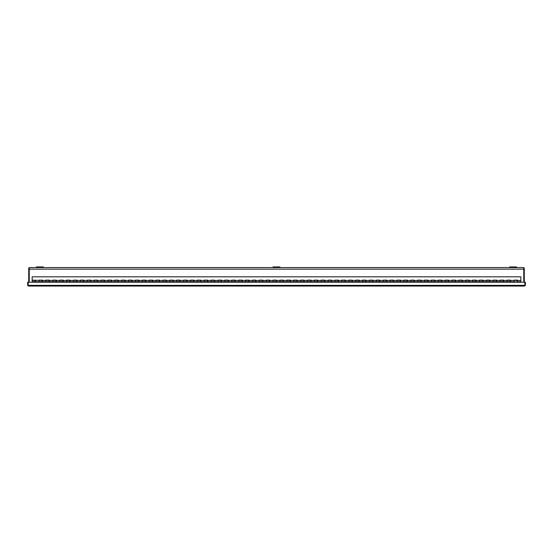 <?xml version="1.0" encoding="UTF-8"?>
<svg xmlns="http://www.w3.org/2000/svg" width="553" height="553" viewBox="0 0 553 553"><rect width="100%" height="100%" fill="white"/><g stroke="black" fill="none" stroke-linecap="round" stroke-linejoin="round"><path stroke-width="0.83" d="M29.233 282.224L29.233 269.152L523.767 269.152L523.767 267.569L29.233 267.569L29.233 269.152M523.767 269.152L523.767 282.224M29.233 268.081L28.728 268.081L28.728 282.224M524.272 282.224L524.272 268.081L523.767 268.081M43.348 267.569L43.348 266.926L36.47 266.926L36.47 267.569L36.47 266.926M279.942 267.569L279.942 266.926L273.058 266.926L273.058 267.569M516.53 266.926L516.53 267.569L516.53 266.926L509.652 266.926L509.652 267.569M28.376 286.074L524.624 286.074L524.838 285.355L28.162 285.355L28.376 286.074L27.65 285.355L28.162 285.355L28.162 282.224L524.838 282.224L524.838 285.355L525.35 285.355L524.624 286.074M525.35 285.355L525.35 282.224L524.838 282.224L524.838 285.355M28.162 285.355L28.162 282.224L27.65 282.224L27.65 285.355M35.71 280.523L35.71 281.774L39.049 281.774L39.049 280.122L42.595 280.122L42.595 281.774L45.934 281.774L45.934 280.122L49.48 280.122L49.48 281.774L52.812 281.774L52.812 280.122L56.358 280.122L56.358 281.774L59.696 281.774L59.696 280.122L63.242 280.122L63.242 281.774L66.581 281.774L66.581 280.122L70.127 280.122L70.127 281.774L73.459 281.774L73.459 280.122L77.005 280.122L77.005 281.774L80.344 281.774L80.344 280.122L83.89 280.122L83.89 281.774L87.229 281.774L87.229 280.122L90.775 280.122L90.775 281.774L94.114 281.774L94.114 280.122L97.653 280.122L97.653 281.774L100.992 281.774L100.992 280.122L104.538 280.122L104.538 281.774L107.876 281.774L107.876 280.122L111.423 280.122L111.423 281.774L114.761 281.774L114.761 280.122L118.301 280.122L118.301 281.774L121.639 281.774L121.639 280.122L125.185 280.122L125.185 281.774L128.524 281.774L128.524 280.122L132.07 280.122L132.07 281.774L135.409 281.774L135.409 280.122L138.948 280.122L138.948 281.774L142.287 281.774L142.287 280.122L145.833 280.122L145.833 281.774L149.172 281.774L149.172 280.122L152.718 280.122L152.718 281.774L156.057 281.774L156.057 280.122L159.596 280.122L159.596 281.774L162.935 281.774L162.935 280.122L166.481 280.122L166.481 281.774L169.819 281.774L169.819 280.122L173.366 280.122L173.366 281.774L176.704 281.774L176.704 280.122L180.243 280.122L180.243 281.774L183.582 281.774L183.582 280.122L187.128 280.122L187.128 281.774L190.467 281.774L190.467 280.122L194.013 280.122L194.013 281.774L197.352 281.774L197.352 280.122L200.891 280.122L200.891 281.774L204.23 281.774L204.23 280.122L207.776 280.122L207.776 281.774L211.115 281.774L211.115 280.122L214.661 280.122L214.661 281.774L218 281.774L218 280.122L221.546 280.122L221.546 281.774L224.877 281.774L224.877 280.122L228.424 280.122L228.424 281.774L231.762 281.774L231.762 280.122L235.308 280.122L235.308 281.774L238.647 281.774L238.647 280.122L242.193 280.122L242.193 281.774L245.525 281.774L245.525 280.122L249.071 280.122L249.071 281.774L252.41 281.774L252.41 280.122L255.956 280.122L255.956 281.774L259.295 281.774L259.295 280.122L262.841 280.122L262.841 281.774L266.173 281.774L266.173 280.122L269.719 280.122L269.719 281.774L273.058 281.774L273.058 280.122L276.604 280.122L276.604 281.774L279.942 281.774L279.942 280.122L283.489 280.122L283.489 281.774L286.827 281.774L286.827 280.122L290.366 280.122L290.366 281.774L293.705 281.774L293.705 280.122L297.251 280.122L297.251 281.774L300.59 281.774L300.59 280.122L304.136 280.122L304.136 281.774L307.475 281.774L307.475 280.122L311.014 280.122L311.014 281.774L314.353 281.774L314.353 280.122L317.899 280.122L317.899 281.774L321.238 281.774L321.238 280.122L324.784 280.122L324.784 281.774L328.123 281.774L328.123 280.122L331.662 280.122L331.662 281.774L335 281.774L335 280.122L338.547 280.122L338.547 281.774L341.885 281.774L341.885 280.122L345.431 280.122L345.431 281.774L348.77 281.774L348.77 280.122L352.309 280.122L352.309 281.774L355.648 281.774L355.648 280.122L359.194 280.122L359.194 281.774L362.533 281.774L362.533 280.122L366.079 280.122L366.079 281.774L369.418 281.774L369.418 280.122L372.957 280.122L372.957 281.774L376.296 281.774L376.296 280.122L379.842 280.122L379.842 281.774L383.181 281.774L383.181 280.122L386.727 280.122L386.727 281.774L390.065 281.774L390.065 280.122L393.605 280.122L393.605 281.774L396.943 281.774L396.943 280.122L400.49 280.122L400.49 281.774L403.828 281.774L403.828 280.122L407.374 280.122L407.374 281.774L410.713 281.774L410.713 280.122L414.259 280.122L414.259 281.774L417.591 281.774L417.591 280.122L421.137 280.122L421.137 281.774L424.476 281.774L424.476 280.122L428.022 280.122L428.022 281.774L431.361 281.774L431.361 280.122L434.907 280.122L434.907 281.774L438.239 281.774L438.239 280.122L441.785 280.122L441.785 281.774L445.124 281.774L445.124 280.122L448.67 280.122L448.67 281.774L452.008 281.774L452.008 280.122L455.554 280.122L455.554 281.774L458.886 281.774L458.886 280.122L462.432 280.122L462.432 281.774L465.771 281.774L465.771 280.122L469.317 280.122L469.317 281.774L472.656 281.774L472.656 280.122L476.202 280.122L476.202 281.774L479.541 281.774L479.541 280.122L483.08 280.122L483.08 281.774L486.419 281.774L486.419 280.122L489.965 280.122L489.965 281.774L493.304 281.774L493.304 280.122L496.85 280.122L496.85 281.774L500.189 281.774L500.189 280.122L503.728 280.122L503.728 281.774L507.066 281.774L507.066 280.122L510.613 280.122L510.613 281.774L513.951 281.774L513.951 280.122L517.497 280.122L517.497 281.774L520.836 281.774L520.836 276.818L32.164 276.818L32.164 280.122L39.049 280.399L39.049 282.051L35.503 282.051L35.503 280.399L32.164 280.399L32.164 282.224M42.595 280.523L45.934 280.399L45.934 282.051L42.387 282.051L42.387 280.399L39.049 280.399M49.48 280.523L52.812 280.399L52.812 282.051L49.272 282.051L49.272 280.399L45.934 280.399M56.358 280.523L59.696 280.399L59.696 282.051L56.15 282.051L56.15 280.399L52.812 280.399M63.242 280.523L66.581 280.399L66.581 282.051L63.035 282.051L63.035 280.399L59.696 280.399M70.127 280.523L73.459 280.399L73.459 282.051L69.92 282.051L69.92 280.399L66.581 280.399M77.005 280.523L80.344 280.399L80.344 282.051L76.798 282.051L76.798 280.399L73.459 280.399M83.89 280.523L87.229 280.399L87.229 282.051L83.683 282.051L83.683 280.399L80.344 280.399M90.775 280.523L94.114 280.399L94.114 282.051L90.568 282.051L90.568 280.399L87.229 280.399M97.653 280.523L100.992 280.399L100.992 282.051L97.446 282.051L97.446 280.399L94.114 280.399M104.538 280.523L107.876 280.399L107.876 282.051L104.33 282.051L104.33 280.399L100.992 280.399M111.423 280.523L114.761 280.399L114.761 282.051L111.215 282.051L111.215 280.399L107.876 280.399M118.301 280.523L121.639 280.399L121.639 282.051L118.093 282.051L118.093 280.399L114.761 280.399M125.185 280.523L128.524 280.399L128.524 282.051L124.978 282.051L124.978 280.399L121.639 280.399M132.07 280.523L135.409 280.399L135.409 282.051L131.863 282.051L131.863 280.399L128.524 280.399M138.948 280.523L142.287 280.399L142.287 282.051L138.741 282.051L138.741 280.399L135.409 280.399M145.833 280.523L149.172 280.399L149.172 282.051L145.626 282.051L145.626 280.399L142.287 280.399M152.718 280.523L156.057 280.399L156.057 282.051L152.51 282.051L152.51 280.399L149.172 280.399M159.596 280.523L162.935 280.399L162.935 282.051L159.395 282.051L159.395 280.399L156.057 280.399M166.481 280.523L169.819 280.399L169.819 282.051L166.273 282.051L166.273 280.399L162.935 280.399M173.366 280.523L176.704 280.399L176.704 282.051L173.158 282.051L173.158 280.399L169.819 280.399M180.243 280.523L183.582 280.399L183.582 282.051L180.043 282.051L180.043 280.399L176.704 280.399M187.128 280.523L190.467 280.399L190.467 282.051L186.921 282.051L186.921 280.399L183.582 280.399M194.013 280.523L197.352 280.399L197.352 282.051L193.806 282.051L193.806 280.399L190.467 280.399M200.891 280.523L204.23 280.399L204.23 282.051L200.691 282.051L200.691 280.399L197.352 280.399M207.776 280.523L211.115 280.399L211.115 282.051L207.569 282.051L207.569 280.399L204.23 280.399M214.661 280.523L218 280.399L218 282.051L214.453 282.051L214.453 280.399L211.115 280.399M221.546 280.523L224.877 280.399L224.877 282.051L221.338 282.051L221.338 280.399L218 280.399M228.424 280.523L231.762 280.399L231.762 282.051L228.216 282.051L228.216 280.399L224.877 280.399M235.308 280.523L238.647 280.399L238.647 282.051L235.101 282.051L235.101 280.399L231.762 280.399M242.193 280.523L245.525 280.399L245.525 282.051L241.986 282.051L241.986 280.399L238.647 280.399M249.071 280.523L252.41 280.399L252.41 282.051L248.864 282.051L248.864 280.399L245.525 280.399M255.956 280.523L259.295 280.399L259.295 282.051L255.749 282.051L255.749 280.399L252.41 280.399M262.841 280.523L266.173 280.399L266.173 282.051L262.634 282.051L262.634 280.399L259.295 280.399M269.719 280.523L273.058 280.399L273.058 282.051L269.511 282.051L269.511 280.399L266.173 280.399M276.604 280.523L279.942 280.399L279.942 282.051L276.396 282.051L276.396 280.399L273.058 280.399M283.489 280.523L286.827 280.399L286.827 282.051L283.281 282.051L283.281 280.399L279.942 280.399M290.366 280.523L293.705 280.399L293.705 282.051L290.159 282.051L290.159 280.399L286.827 280.399M297.251 280.523L300.59 280.399L300.59 282.051L297.044 282.051L297.044 280.399L293.705 280.399M304.136 280.523L307.475 280.399L307.475 282.051L303.929 282.051L303.929 280.399L300.59 280.399M311.014 280.523L314.353 280.399L314.353 282.051L310.807 282.051L310.807 280.399L307.475 280.399M317.899 280.523L321.238 280.399L321.238 282.051L317.692 282.051L317.692 280.399L314.353 280.399M324.784 280.523L328.123 280.399L328.123 282.051L324.576 282.051L324.576 280.399L321.238 280.399M331.662 280.523L335 280.399L335 282.051L331.454 282.051L331.454 280.399L328.123 280.399M338.547 280.523L341.885 280.399L341.885 282.051L338.339 282.051L338.339 280.399L335 280.399M345.431 280.523L348.77 280.399L348.77 282.051L345.224 282.051L345.224 280.399L341.885 280.399M352.309 280.523L355.648 280.399L355.648 282.051L352.109 282.051L352.109 280.399L348.77 280.399M359.194 280.523L362.533 280.399L362.533 282.051L358.987 282.051L358.987 280.399L355.648 280.399M366.079 280.523L369.418 280.399L369.418 282.051L365.872 282.051L365.872 280.399L362.533 280.399M372.957 280.523L376.296 280.399L376.296 282.051L372.757 282.051L372.757 280.399L369.418 280.399M379.842 280.523L383.181 280.399L383.181 282.051L379.635 282.051L379.635 280.399L376.296 280.399M386.727 280.523L390.065 280.399L390.065 282.051L386.519 282.051L386.519 280.399L383.181 280.399M393.605 280.523L396.943 280.399L396.943 282.051L393.404 282.051L393.404 280.399L390.065 280.399M400.49 280.523L403.828 280.399L403.828 282.051L400.282 282.051L400.282 280.399L396.943 280.399M407.374 280.523L410.713 280.399L410.713 282.051L407.167 282.051L407.167 280.399L403.828 280.399M414.259 280.523L417.591 280.399L417.591 282.051L414.052 282.051L414.052 280.399L410.713 280.399M421.137 280.523L424.476 280.399L424.476 282.051L420.93 282.051L420.93 280.399L417.591 280.399M428.022 280.523L431.361 280.399L431.361 282.051L427.815 282.051L427.815 280.399L424.476 280.399M434.907 280.523L438.239 280.399L438.239 282.051L434.699 282.051L434.699 280.399L431.361 280.399M441.785 280.523L445.124 280.399L445.124 282.051L441.577 282.051L441.577 280.399L438.239 280.399M448.67 280.523L452.008 280.399L452.008 282.051L448.462 282.051L448.462 280.399L445.124 280.399M455.554 280.523L458.886 280.399L458.886 282.051L455.347 282.051L455.347 280.399L452.008 280.399M462.432 280.523L465.771 280.399L465.771 282.051L462.225 282.051L462.225 280.399L458.886 280.399M469.317 280.523L472.656 280.399L472.656 282.051L469.11 282.051L469.11 280.399L465.771 280.399M476.202 280.523L479.541 280.399L479.541 282.051L475.995 282.051L475.995 280.399L472.656 280.399M483.08 280.523L486.419 280.399L486.419 282.051L482.873 282.051L482.873 280.399L479.541 280.399M489.965 280.523L493.304 280.399L493.304 282.051L489.758 282.051L489.758 280.399L486.419 280.399M496.85 280.523L500.189 280.399L500.189 282.051L496.642 282.051L496.642 280.399L493.304 280.399M503.728 280.523L507.066 280.399L507.066 282.051L503.52 282.051L503.52 280.399L500.189 280.399M510.613 280.523L513.951 280.399L513.951 282.051L510.405 282.051L510.405 280.399L507.066 280.399M517.497 280.523L520.836 280.399M517.29 281.643L517.29 280.399L513.951 280.399M510.405 281.643L507.066 281.774M503.52 281.643L500.189 281.774M496.642 281.643L493.304 281.774M489.758 281.643L486.419 281.774M482.873 281.643L479.541 281.774M475.995 281.643L472.656 281.774M469.11 281.643L465.771 281.774M462.225 281.643L458.886 281.774M455.347 281.643L452.008 281.774M448.462 281.643L445.124 281.774M441.577 281.643L438.239 281.774M434.699 281.643L431.361 281.774M427.815 281.643L424.476 281.774M420.93 281.643L417.591 281.774M414.052 281.643L410.713 281.774M407.167 281.643L403.828 281.774M400.282 281.643L396.943 281.774M393.404 281.643L390.065 281.774M386.519 281.643L383.181 281.774M379.635 281.643L376.296 281.774M372.757 281.643L369.418 281.774M365.872 281.643L362.533 281.774M358.987 281.643L355.648 281.774M352.109 281.643L348.77 281.774M345.224 281.643L341.885 281.774M338.339 281.643L335 281.774M331.454 281.643L328.123 281.774M324.576 281.643L321.238 281.774M317.692 281.643L314.353 281.774M310.807 281.643L307.475 281.774M303.929 281.643L300.59 281.774M297.044 281.643L293.705 281.774M290.159 281.643L286.827 281.774M283.281 281.643L279.942 281.774M276.396 281.643L273.058 281.774M269.511 281.643L266.173 281.774M262.634 281.643L259.295 281.774M255.749 281.643L252.41 281.774M248.864 281.643L245.525 281.774M241.986 281.643L238.647 281.774M235.101 281.643L231.762 281.774M228.216 281.643L224.877 281.774M221.338 281.643L218 281.774M214.453 281.643L211.115 281.774M207.569 281.643L204.23 281.774M200.691 281.643L197.352 281.774M193.806 281.643L190.467 281.774M186.921 281.643L183.582 281.774M180.043 281.643L176.704 281.774M173.158 281.643L169.819 281.774M166.273 281.643L162.935 281.774M159.395 281.643L156.057 281.774M152.51 281.643L149.172 281.774M145.626 281.643L142.287 281.774M138.741 281.643L135.409 281.774M131.863 281.643L128.524 281.774M124.978 281.643L121.639 281.774M118.093 281.643L114.761 281.774M111.215 281.643L107.876 281.774M104.33 281.643L100.992 281.774M97.446 281.643L94.114 281.774M90.568 281.643L87.229 281.774M83.683 281.643L80.344 281.774M76.798 281.643L73.459 281.774M69.92 281.643L66.581 281.774M63.035 281.643L59.696 281.774M56.15 281.643L52.812 281.774M49.272 281.643L45.934 281.774M42.387 281.643L39.049 281.774M35.503 281.643L32.164 281.774M520.836 282.224L513.951 281.774"/></g></svg>
